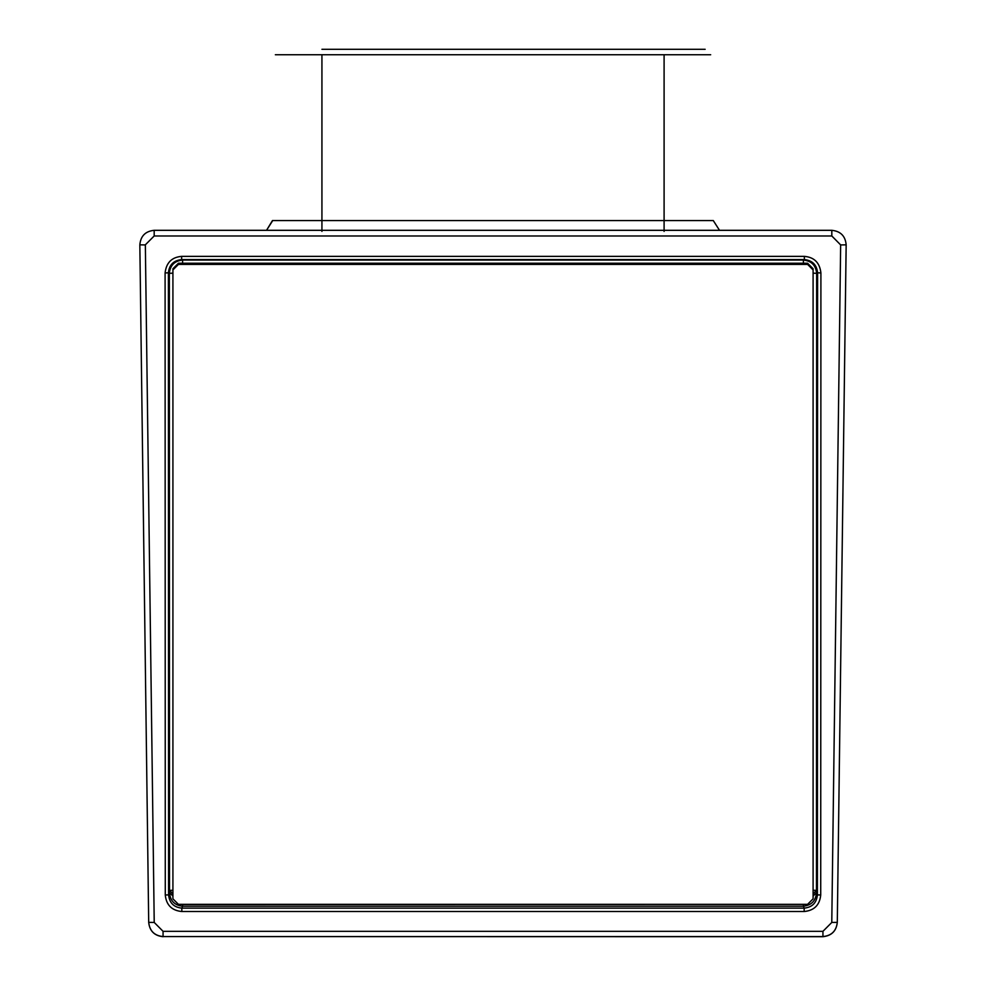 <?xml version="1.0" encoding="UTF-8"?>
<svg xmlns="http://www.w3.org/2000/svg" width="986" height="986" viewBox="0 0 986 986"><rect width="100%" height="100%" fill="white"/><g stroke="black" fill="none" stroke-linecap="round" stroke-linejoin="round"><path stroke-width="1.48" d="M807.583 263.237L813.093 268.747L813.093 898.825L807.583 904.347L178.441 904.347L172.92 898.825L172.92 268.747L178.441 263.237L178.441 264.396L807.583 264.396L807.583 263.237L178.441 263.237M807.583 264.396L813.093 269.905M172.92 269.905L178.441 264.396M272.456 220.568L321.929 220.568L321.929 231.414L321.929 220.568L664.096 220.568L664.096 54.748L321.929 54.748L321.929 220.568L713.297 220.568L719.484 230.317L713.297 220.568L664.096 220.568L664.096 54.748L275.353 54.748L321.929 54.748L321.929 220.568L272.728 220.568L266.528 230.317L272.456 220.568M321.929 49.3L664.096 49.3L321.929 49.3M705.163 49.3L664.096 49.3L705.163 49.3M172.92 890.272L169.53 890.395L172.92 893.858M172.92 896.077L169.506 892.613L169.345 273.307L168.396 272.839C169.21 264.815 173.622 260.403 181.634 259.589L182.595 260.07C174.571 260.871 170.159 265.283 169.345 273.307L172.92 273.171M154.223 922.44L163.06 931.326L822.94 931.326L831.777 922.465L840.651 244.922L831.814 235.974L154.186 235.974L145.349 244.811L154.223 922.44L148.701 922.366C149.662 930.981 154.445 935.714 163.06 936.564L822.94 936.7C831.605 935.776 836.387 930.994 837.299 922.366L831.777 922.44M813.093 273.171L816.654 273.307C815.841 265.283 811.429 260.871 803.405 260.07L804.366 259.589C812.378 260.403 816.79 264.815 817.604 272.839L816.654 273.307L816.47 890.395L813.093 893.846M813.093 890.272L816.47 890.395L817.406 894.894C816.605 902.905 812.181 907.317 804.169 908.131L803.393 906.183C811.416 905.358 815.779 900.834 816.494 892.613L813.093 896.077M169.506 892.613C170.221 900.834 174.584 905.358 182.607 906.183L181.831 908.131C173.819 907.317 169.395 902.905 168.594 894.894L169.506 892.613M163.06 936.7C154.395 935.776 149.613 930.994 148.701 922.366L139.839 244.848C140.616 236.061 145.398 231.217 154.186 230.317L154.186 235.974M831.814 235.974L831.814 230.317L154.186 230.317L831.814 230.317C840.602 231.217 845.384 236.061 846.161 244.848L837.299 922.366C836.338 930.981 831.555 935.714 822.94 936.564L163.06 936.564L163.06 931.326M710.672 54.748L664.096 54.748L710.672 54.748M664.096 231.414L664.096 220.568L664.096 231.414M168.396 272.839L168.594 894.894L165.278 894.98L165.093 272.925L168.396 272.839M165.093 272.925C166.264 262.72 171.786 257.198 181.634 256.372L804.366 256.372C814.214 257.198 819.736 262.72 820.907 272.925L820.722 894.98C819.736 905.025 814.214 910.534 804.169 911.52L181.831 911.52C171.786 910.534 166.264 905.025 165.278 894.98M181.634 256.372L181.634 259.589L804.366 259.589L804.366 256.372M182.595 263.237L182.595 260.07L803.405 260.07L803.405 263.237M181.831 911.52L181.831 908.131L804.169 908.131L804.169 911.52M803.393 904.433L803.393 906.183L182.607 906.183L182.607 904.433L804.576 904.347M820.722 894.98L817.406 894.894L817.604 272.839L820.907 272.925M822.94 931.326L822.94 936.564M139.839 244.848L145.349 244.922M840.651 244.922L846.161 244.848M181.424 904.347L182.607 904.433M719.533 230.317L713.581 221.049L719.533 230.317"/></g></svg>
